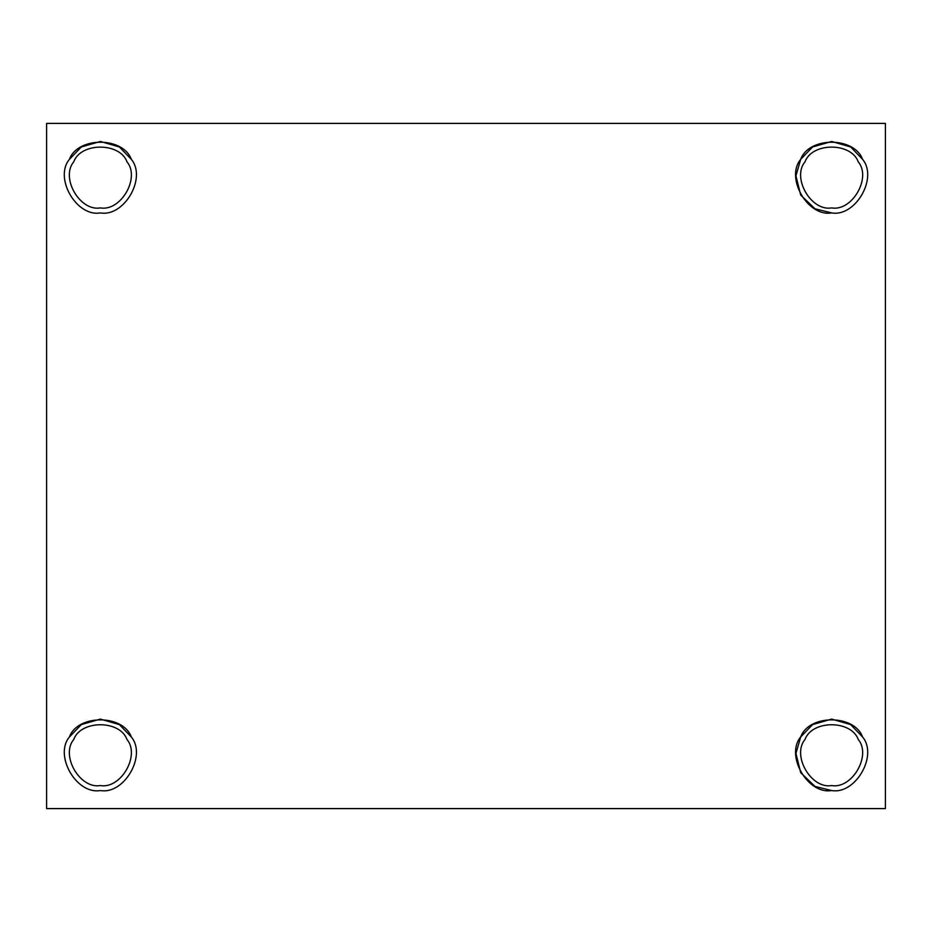 <?xml version="1.0" encoding="UTF-8"?>
<svg xmlns="http://www.w3.org/2000/svg" width="932" height="932" viewBox="0 0 932 932"><rect width="100%" height="100%" fill="white"/><g stroke="black" fill="none" stroke-linecap="round" stroke-linejoin="round"><path stroke-width="1.4" d="M100.365 785.548C120.869 789.229 140.429 755.363 126.973 739.46C119.925 719.853 80.816 719.853 73.756 739.46C60.312 755.363 79.861 789.229 100.365 785.548C79.861 789.229 60.312 755.363 73.756 739.46C80.816 719.853 119.925 719.853 126.973 739.46C140.429 755.363 120.869 789.229 100.365 785.548C120.869 789.229 140.429 755.363 126.973 739.46M131.307 736.956C123.094 714.168 77.636 714.168 69.434 736.956L81.329 724.595L100.365 719.096L119.401 724.595L131.307 736.956C146.93 755.456 124.212 794.821 100.365 790.534C124.212 794.821 146.93 755.456 131.307 736.956C123.094 714.168 77.636 714.168 69.434 736.956C53.8 755.456 76.529 794.821 100.365 790.534C76.529 794.821 53.8 755.456 69.434 736.956C77.636 714.168 123.094 714.168 131.307 736.956M100.365 207.906C120.869 211.599 140.429 177.732 126.973 161.819C119.925 142.212 80.816 142.212 73.756 161.819C60.312 177.732 79.861 211.599 100.365 207.906C79.861 211.599 60.312 177.732 73.756 161.819C80.816 142.212 119.925 142.212 126.973 161.819C140.429 177.732 120.869 211.599 100.365 207.906C120.869 211.599 140.429 177.732 126.973 161.819M131.307 159.325C123.094 136.538 77.636 136.538 69.434 159.325L81.329 146.965L100.365 141.466L119.401 146.965L131.307 159.325C146.93 177.826 124.212 217.191 100.365 212.904C124.212 217.191 146.93 177.826 131.307 159.325C123.094 136.538 77.636 136.538 69.434 159.325C53.8 177.826 76.529 217.191 100.365 212.904C76.529 217.191 53.8 177.826 69.434 159.325C77.636 136.538 123.094 136.538 131.307 159.325M831.635 207.906C852.139 211.599 871.688 177.732 858.244 161.819C851.184 142.212 812.075 142.212 805.027 161.819C791.571 177.732 811.131 211.599 831.635 207.906C811.131 211.599 791.571 177.732 805.027 161.819C812.075 142.212 851.184 142.212 858.244 161.819C871.688 177.732 852.139 211.599 831.635 207.906C852.139 211.599 871.688 177.732 858.244 161.819M862.566 159.325C854.364 136.538 808.906 136.538 800.693 159.325C808.906 136.538 854.364 136.538 862.566 159.325C878.2 177.826 855.471 217.191 831.635 212.904C855.471 217.191 878.2 177.826 862.566 159.325C854.364 136.538 808.906 136.538 800.693 159.325C785.07 177.826 807.788 217.191 831.635 212.904L814.976 208.78L800.693 195.044L795.94 175.81L800.693 159.325L812.599 146.965L831.635 141.466L850.671 146.965L862.566 159.325M831.635 785.548C852.139 789.229 871.688 755.363 858.244 739.46C851.184 719.853 812.075 719.853 805.027 739.46C791.571 755.363 811.131 789.229 831.635 785.548C811.131 789.229 791.571 755.363 805.027 739.46C812.075 719.853 851.184 719.853 858.244 739.46C871.688 755.363 852.139 789.229 831.635 785.548C852.139 789.229 871.688 755.363 858.244 739.46M862.566 736.956C854.364 714.168 808.906 714.168 800.693 736.956C808.906 714.168 854.364 714.168 862.566 736.956C878.2 755.456 855.471 794.821 831.635 790.534C855.471 794.821 878.2 755.456 862.566 736.956C854.364 714.168 808.906 714.168 800.693 736.956C785.07 755.456 807.788 794.821 831.635 790.534L814.976 786.41L800.693 772.675L795.94 753.44L800.693 736.956L812.599 724.595L831.635 719.096L850.671 724.595L862.566 736.956M885.4 808.592L46.6 808.592L885.4 808.592L885.4 123.408L46.6 123.408L46.6 808.592L46.6 123.408L885.4 123.408L885.4 808.592M831.635 790.534C807.788 794.821 785.07 755.456 800.693 736.956M831.635 212.904C807.788 217.191 785.07 177.826 800.693 159.325"/></g></svg>
